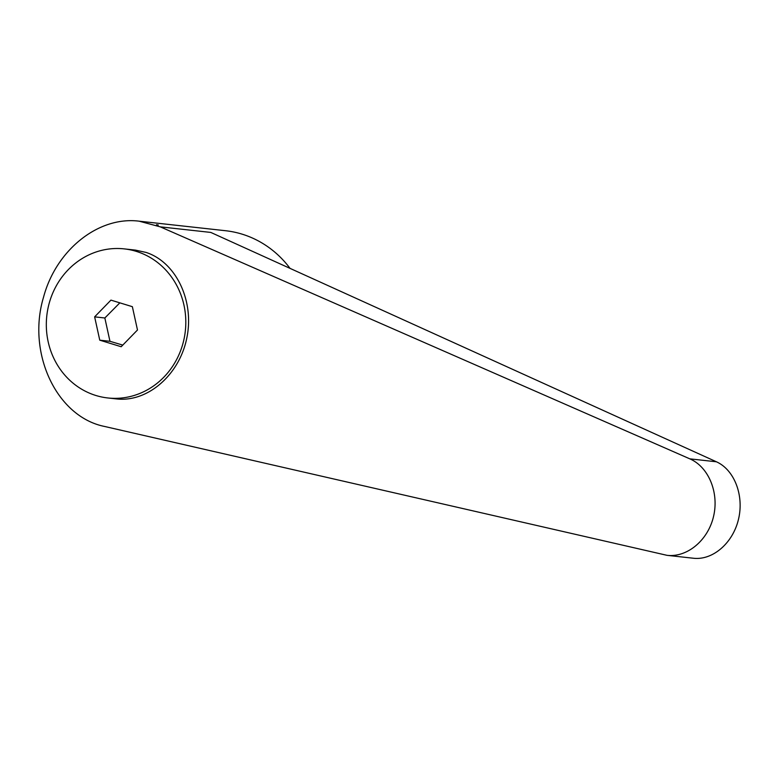 <?xml version="1.0" encoding="UTF-8"?>
<svg xmlns="http://www.w3.org/2000/svg" width="779" height="779" viewBox="0 0 779 779"><rect width="100%" height="100%" fill="white"/><g stroke="black" fill="none" stroke-linecap="round" stroke-linejoin="round"><path stroke-width="1.17" d="M290.022 268.365A104.152 96.771 -83.7 0 0 225.482 230.711L139.178 221.187C98.69 215.968 56.117 249.806 43.527 297.227C26.681 353.267 56.731 416.901 104.561 426.454L667.019 555.33C687.214 557.676 707.994 540.334 713.525 516.506C719.251 492.737 708.666 466.972 689.834 458.85L160.289 226.855L139.178 221.187M156.56 224.703L158.312 225.034L156.56 224.703M136.189 251.344A74.988 69.672 -83.7 0 0 124.289 248.891A74.988 69.672 -83.7 0 0 47.782 309.321A74.988 69.672 -83.7 0 0 95.934 395.508A74.988 69.672 -83.7 0 0 107.843 397.962A74.988 69.672 -83.7 0 0 184.341 337.531A74.988 69.672 -83.7 0 0 136.189 251.344M107.843 397.962L116.451 398.916C147.62 402.568 179.53 374.865 186.853 337.813C194.507 300.84 176.035 262.133 146.092 252.435L135.478 250.117L124.289 248.891M122.78 345.097L109.966 341.299L104.844 317.988L119.839 302.846M160.289 226.855L210.788 232.424L716.398 461.781C734.383 469.815 744.247 495.493 738.492 519.262C732.912 543.08 712.775 560.49 693.417 558.241L667.019 555.33M94.639 316.858L110.939 300.119L132.362 306.683L137.484 329.994L121.183 346.733L99.761 340.17L94.639 316.858L104.844 317.988M99.761 340.17L109.966 341.299M716.398 461.781L689.834 458.85"/></g></svg>
